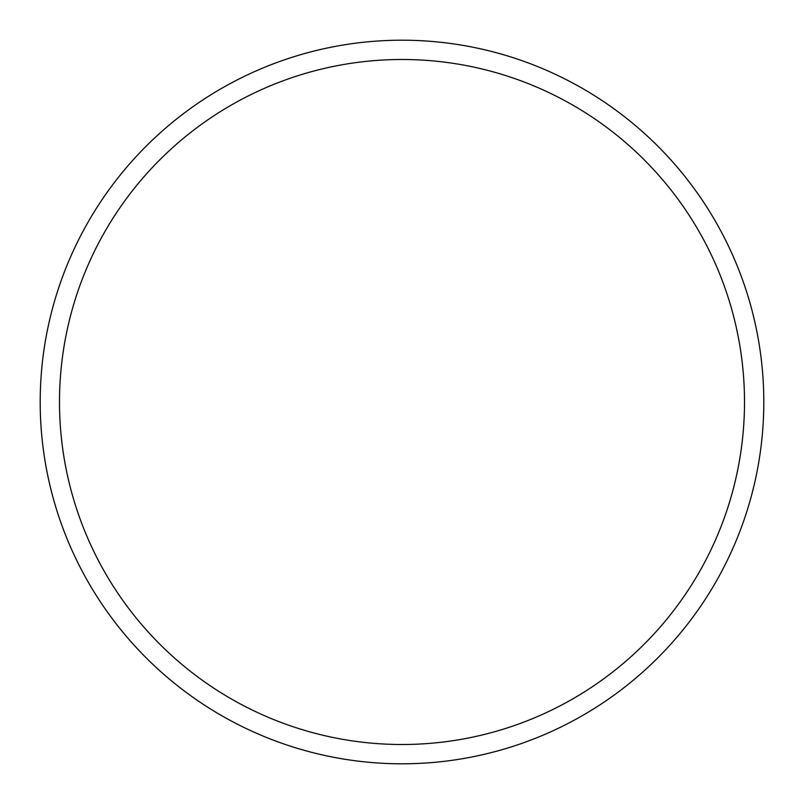 <?xml version="1.0" encoding="UTF-8"?>
<svg xmlns="http://www.w3.org/2000/svg" width="804" height="804" viewBox="0 0 804 804"><rect width="100%" height="100%" fill="white"/><g stroke="black" fill="none" stroke-linecap="round" stroke-linejoin="round"><path stroke-width="1.21" d="M402 763.8A361.8 361.8 0 0 0 763.8 402A361.8 361.8 0 0 0 402 40.2A361.8 361.8 0 0 0 40.2 402A361.8 361.8 0 0 0 402 763.8M402 744.504A342.504 342.504 0 0 0 744.504 402A342.504 342.504 0 0 0 402 59.496A342.504 342.504 0 0 0 59.496 402A342.504 342.504 0 0 0 402 744.504"/></g></svg>
